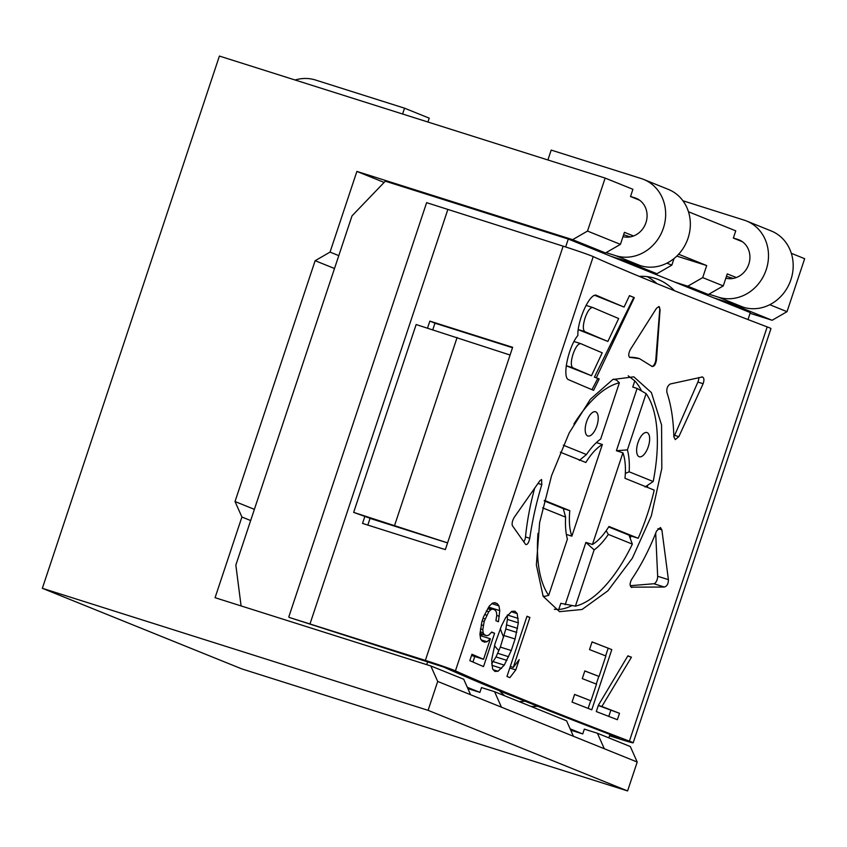 <?xml version="1.0" encoding="UTF-8"?>
<svg xmlns="http://www.w3.org/2000/svg" width="847" height="847" viewBox="0 0 847 847"><rect width="100%" height="100%" fill="white"/><g stroke="black" fill="none" stroke-linecap="round" stroke-linejoin="round"><path stroke-width="1.27" d="M599.062 676.467L605.88 655.97A1358.524 41.397 18.4 0 1 589.512 649.575L592.074 641.888A1358.524 41.397 -161.6 0 0 611.799 649.596L591.767 709.807A1358.524 41.397 18.4 0 1 572.043 702.089L574.605 694.402A1358.524 41.397 -161.6 0 0 590.962 700.808L596.5 684.154A1358.524 41.397 18.4 0 1 582.281 678.595L584.832 670.909A1358.524 41.397 -161.6 0 0 599.062 676.467L584.811 670.983M504.78 695.832A223.46 97.373 107.6 0 1 499.508 690.75L487.713 685.985A1371.219 41.778 18.4 0 1 443.86 667.129L289.092 617.389L425.353 660.406A22.858 0.699 18.4 0 1 455.432 670.866A1358.524 41.397 -161.6 0 0 629.395 741.146A22.858 0.699 18.4 0 1 633.175 742.819A22.858 0.699 18.4 0 1 620.745 739.346L609.533 735.799M633.175 742.819L770.971 328.583A22.858 0.699 -161.6 0 0 767.191 326.91A1358.524 41.397 18.4 0 1 593.228 256.62A22.858 0.699 -161.6 0 0 563.149 246.17L426.623 202.655L288.816 616.891M651.332 515.918L661.814 468.423L661.571 425.025L651.396 392.585L633.8 376.83L612.815 379.509L590.38 399.233L569.184 432.933L551.577 475.612L539.624 522.641L536.363 564.938L543.139 596.299L559.518 611.672L582.058 609.48L607.871 590.814L632.37 558.162L651.332 515.918M512.35 525.627L525.659 544.473C527.3 545.023 528.666 542.959 529.777 538.279C532.255 520.916 536.257 503.023 541.794 484.622L541.614 479.518L539.973 480.62L514.224 517.358C512.371 520.672 511.747 523.435 512.35 525.627M631.1 587.151L664.344 587.045C667.055 586.188 668.41 583.721 668.41 579.655L661.878 529.873L660.438 527.522L656.552 530.984C649.649 548.835 641.338 564.981 631.608 579.422C629.512 583.71 629.639 586.378 631.989 587.437L631.523 587.373M698.786 377.54A5.082 2.213 -72.4 0 1 697.886 382.071L674.614 435.337L678.839 436.671L675.25 439.604L673.841 436.756C673.429 419.784 671.12 405.014 666.907 392.447C666.451 388.519 667.574 385.692 670.284 383.977L702.512 376.947M678.839 436.671L703.116 383.723L697.886 382.071M701.74 376.915C704.069 377.254 704.524 379.52 703.116 383.723M629.713 357.445L630.062 357.487C628.22 356.46 628.315 353.802 630.359 349.504L656.51 308.244L659.019 306.529L660.078 309.684L656.467 360.049C655.546 364.813 654 366.889 651.819 366.275L652.275 366.56M639.443 358.641A142.201 61.958 107.6 0 0 639.199 358.556A142.201 61.958 107.6 0 0 629.48 357.307L639.549 358.673L651.819 366.275M596.299 295.328L596.849 295.508A1358.524 41.397 -161.6 0 0 624.08 307.069L629.501 295.624A1358.524 41.397 -161.6 0 0 634.308 297.615L596.309 377.762A1358.524 41.397 -161.6 0 0 599.2 378.969L593.578 390.34A1358.524 41.397 18.4 0 1 568.813 379.795C561.709 378.133 568.411 346.529 577.866 335.486C577.167 320.41 590.444 291.4 596.849 295.508L596.584 295.402M526.993 616.245L506.972 676.457A1358.524 41.397 18.4 0 0 509.873 677.653L515.791 669.892L519.2 659.644L513.282 667.404L529.894 617.442A1358.524 41.397 -161.6 0 1 526.993 616.245M511.26 650.538L515.092 639.009L518.332 622.852L517.199 613.62L514.891 611.195L511.789 611.343L505.712 617.537L501.424 625.954L495.029 643.709L491.641 659.813L492.605 668.992L494.87 671.406L498.015 671.269L504.272 665.128L511.26 650.538L500.344 647.087L496.003 656.944L491.673 663.72M488.751 635.165L491.673 632.031A1358.524 41.397 -161.6 0 0 494.595 633.281L483.521 666.589A1358.524 41.397 18.4 0 1 469.82 660.66L471.959 654.255A1358.524 41.397 -161.6 0 0 483.552 659.294L490.371 638.797L487.025 641.751L484.558 642.153A1358.524 41.397 18.4 0 1 482.155 641.105L480.598 638.966L479.931 634.265L481.848 621.899L483.552 616.775L489.301 606.081L492.531 603.096L494.934 602.672A1358.524 41.397 -161.6 0 0 497.348 603.72L498.957 605.88L499.751 610.613L498.438 621.762A1358.524 41.397 18.4 0 1 495.918 620.682L496.797 615.197L496.416 612.106L495.22 610.126A1358.524 41.397 18.4 0 1 492.806 609.078L490.794 609.671L488.761 611.725L484.188 621.454L482.801 629.649L483.129 632.73L484.283 634.699A1358.524 41.397 -161.6 0 0 486.697 635.748L488.751 635.165M598.427 705.159L596.299 711.565A1358.524 41.397 18.4 0 0 617.368 719.706L619.506 713.301A1358.524 41.397 -161.6 0 1 601.868 706.493L631.438 657.198A1358.524 41.397 -161.6 0 1 627.902 655.832L598.427 705.159M609.66 735.387L619.453 738.065A1371.219 41.778 18.4 0 1 549.671 711.014L536.744 705.89A1371.219 41.778 18.4 0 1 499.666 690.919M674.456 290.712A223.46 97.373 107.6 0 0 654.985 278.324A223.46 97.373 107.6 0 0 639.263 276.376M467.3 687.298L479.889 692.38L481.498 687.573L494.574 691.703L501.456 707.192L637.209 762.035L627.595 790.939L428.084 710.337L437.698 681.433L470.604 694.731L463.722 679.241L430.805 665.943L215.074 597.696L241.914 517.019L250.659 520.556L352.003 215.89L385.321 181.184L568.273 239.055L750.304 312.607L747.996 319.552M426.708 664.651L427.714 661.602M565.648 246.964L568.273 239.055M609.978 734.444L608.834 737.875M570.147 728.844L582.736 733.936L584.335 729.119L597.41 733.258L630.316 746.546L637.209 762.035M530.878 706.377A223.46 97.373 107.6 0 0 537.877 706.25M524.928 701.168A223.46 97.373 -72.4 0 1 519.095 701.612M647.129 276.63A223.46 97.373 -72.4 0 1 656.849 283.597M507.3 614.975L507.417 619.401L505.839 628.95L500.344 647.087M488.761 606.96L488.74 607.797M483.552 659.294L472.605 655.822A1371.219 41.778 18.4 0 1 471.578 655.387M482.155 634.308L481.594 636.012M474.775 656.51L472.933 662.026M641.518 390.891A123.154 53.668 -72.4 0 0 634.805 380.896L632.751 387.058L637.113 388.434L616.394 450.731L622.926 452.796L592.434 544.473A54.6 23.79 107.6 0 0 608.961 526.474L638.193 538.279L631.11 536.045L630.147 538.11M571.873 605.711L570.539 606.283A123.154 53.668 -72.4 0 1 558.766 609.48L560.809 603.329L575.409 606.156A116.812 50.894 -72.4 0 0 632.36 544.123L629.025 535.156L608.675 526.929M647.68 485.236L647.256 487.3M241.099 605.933L235.837 565.108L250.659 520.556M582.736 733.936L570.709 730.135M597.41 733.258L604.303 748.737M733.131 278.43L726.451 276.323M740.405 306.286L739.219 306.974L726.144 302.834M633.492 235.985L624.43 232.322L620.428 244.37L605.52 252.957L592.445 248.827M620.428 244.37L587.511 231.072L572.614 239.669L356.883 171.422L330.044 252.099L338.779 255.635M356.883 171.422L384.125 182.423M370.044 518.396L447.576 542.916M430.805 665.943L437.698 681.433M470.604 694.731L501.456 707.192M428.084 710.337L42.35 588.305L241.861 668.918L627.595 790.939M791.31 253.306L804.65 258.695L787.022 311.675L772.125 320.272L750.071 313.295M42.35 588.305L219.405 56.061L605.139 178.082L632.91 189.305L630.507 196.525L639.58 200.199M587.511 231.072L605.139 178.082M330.044 252.099L315.137 260.696L235.021 501.53L241.914 517.019M688.473 211.75L735.747 230.85L733.343 238.081L742.427 241.744M787.022 311.675L769.764 304.708M736.339 277.541L727.266 273.877L723.264 285.915L702.692 277.604L706.705 265.566L678.627 254.227M674.043 258.536L671.84 265.143L666.928 263.152M772.125 320.272L739.219 306.974M723.264 285.915L708.357 294.512L695.292 290.373M706.705 265.566L676.795 256.101M702.692 277.604L687.796 286.201L674.72 282.062M671.84 265.143L656.944 273.74L643.868 269.6M630.295 236.885L623.614 234.767M637.558 264.74L636.372 265.429L623.297 261.289M479.889 692.38L467.872 688.579M494.574 691.703L566.558 720.786L573.451 736.276M725.826 278.197A20.317 18.274 -68 0 0 748.727 264.38A20.317 18.274 -68 0 0 738.965 239.839A20.317 18.274 -68 0 0 737.769 239.415L733.364 238.018M714.053 297.953L743.221 307.186A40.624 36.548 -68 0 0 790.442 281.013A40.624 36.548 -68 0 0 771.257 230.977L746.578 221.003A40.624 36.548 112 0 1 765.752 271.04A40.624 36.548 112 0 1 718.542 297.212L708.939 294.174M682.926 200.76L744.174 220.146A40.624 36.548 112 0 1 746.578 221.003M479.953 633.99A170.131 74.134 107.6 0 0 481.848 635.25M494.51 645.7A182.825 79.671 107.6 0 0 498.883 650.591M503.647 637.177A182.825 79.671 -72.4 0 1 500.312 628.665M629.12 535.41L631.11 536.045M634.805 380.896L628.199 375.803M565.171 604.705L585.891 542.408L592.434 544.473M554.33 609.3L558.766 609.48M596.383 442.6L602.355 444.484A54.6 23.79 107.6 0 0 585.838 462.494L560.333 452.192M613.503 379.16L616.542 380.123L619.379 382.812L600.661 439.064A62.212 27.104 107.6 0 0 586.452 454.543L579.295 460.419M544.356 500.376L569.809 510.656L563.276 508.592L565.627 517.157A62.212 27.104 107.6 0 0 567.395 539.094L548.676 595.346L544.6 596.394L542.916 595.865M566.368 534.425L571.863 536.162L602.355 444.484M563.35 445.215L586.452 454.543M563.276 508.592L544.229 500.895M622.926 452.796A54.6 23.79 107.6 0 1 624.98 478.301L654.212 490.117A123.154 53.668 -72.4 0 1 647.277 514.637A123.154 53.668 -72.4 0 1 638.193 538.279M569.809 510.656A54.6 23.79 107.6 0 0 571.863 536.162M606.177 530.73L608.337 534.415L632.36 544.123M585.891 542.408L594.128 549.894A62.212 27.104 107.6 0 0 608.337 534.415M594.128 549.894L575.409 606.156M616.394 450.731L627.405 449.873A62.212 27.104 107.6 0 1 629.162 471.8L653.185 481.509A116.812 50.894 -72.4 0 0 646.113 393.611L627.405 449.863M625.34 473.399L629.162 471.8M637.113 388.434L646.113 393.611M645.043 486.983L653.185 481.509M639.125 456.702A12.694 5.537 107.6 0 0 639.305 456.766A12.694 5.537 107.6 0 0 648.347 446.528A12.694 5.537 107.6 0 0 647.14 432.616A12.694 5.537 107.6 0 0 646.96 432.552A12.694 5.537 107.6 0 0 637.929 442.79A12.694 5.537 107.6 0 0 639.125 456.702M548.676 595.346A116.812 50.894 -72.4 0 1 538.004 533.345M542.578 507.851L565.627 517.157M573.927 423.987A116.812 50.894 -72.4 0 1 619.379 382.812M595.716 411.843A12.694 5.537 107.6 0 0 595.547 411.78A12.694 5.537 107.6 0 0 586.505 422.007A12.694 5.537 107.6 0 0 587.712 435.93A12.694 5.537 107.6 0 0 587.882 435.993A12.694 5.537 107.6 0 0 596.923 425.755A12.694 5.537 107.6 0 0 595.716 411.843M622.99 236.652A20.317 18.274 -68 0 0 645.89 222.835A20.317 18.274 -68 0 0 636.129 198.293A20.317 18.274 -68 0 0 634.922 197.859L630.528 196.472M611.216 256.408L640.385 265.63A40.624 36.548 -68 0 0 687.595 239.468A40.624 36.548 -68 0 0 668.421 189.432L643.741 179.458A40.624 36.548 112 0 1 662.915 229.495A40.624 36.548 112 0 1 615.695 255.667L606.103 252.628M547.903 159.977L551.196 150.078L641.338 178.59A40.624 36.548 112 0 1 643.741 179.458M656.944 273.74L636.372 265.429M295.105 80.01A40.624 36.548 112 0 1 315.476 80.01L404.538 108.183L429.217 118.157L427.926 122.032M404.538 108.183L402.6 114.017M708.357 294.512L687.796 286.201M605.52 252.957L572.614 239.669M315.137 260.696L334.501 268.51M235.021 501.53L254.386 509.354M510.074 355.031L416.142 324.539L353.654 512.393L370.086 518.269L367.82 525.087M353.654 512.393L447.587 542.885M512.509 347.715L434.977 323.194L432.775 329.801M447.788 209.675L309.991 623.911M364.941 516.194L362.537 523.414L445.342 549.608L512.647 347.312L429.842 321.119L427.502 328.138M429.842 321.119L434.977 323.194M457.105 337.498L394.617 525.352M509.778 667.997L515.791 669.892M510.296 666.462L513.282 667.404M526.908 616.5L529.894 617.442M504.187 635.557L515.092 639.009M505.839 628.95L516.755 632.402M506.654 624.917L517.57 628.368M507.417 619.401L518.332 622.852M507.649 615.081L518.216 618.426M511.292 611.756L517.199 613.62M493.356 669.786L498.015 671.269M491.895 665.318L501.604 668.389M493.356 661.676L504.272 665.128M496.003 656.944L506.908 660.395M497.75 653.291L508.666 656.743M479.995 633.62L486.697 635.748M480.016 633.355L484.283 634.699M480.164 631.798L483.129 632.73M480.45 628.908L482.801 629.649M481.255 624.821L483.298 625.467M482.197 620.83L484.188 621.454M483.055 618.268L485.045 618.892M484.6 614.562L486.707 615.218M486.326 610.952L488.761 611.725M487.692 608.686L490.794 609.671M488.327 607.659L492.806 609.078M496.755 615.473L499.296 616.277M488.793 607.14L499.751 610.613M491.927 603.657L498.957 605.88M494.362 602.778L497.348 603.72M481.308 639.94L487.025 641.751M480.111 635.546L490.371 638.797M491.44 632.286L494.595 633.281M537.972 483.415L541.794 484.622M534.732 487.957A142.201 61.958 107.6 0 0 525.511 536.934L529.777 538.279M525.511 536.934A5.082 2.213 -72.4 0 1 523.732 541.868M655.694 533.197L657.653 576.246A5.082 2.213 -72.4 0 1 653.916 583.742L630.253 585.701M674.614 435.337A5.082 2.213 -72.4 0 1 673.841 436.756M658.839 306.487A5.082 2.213 -72.4 0 1 659.728 309.568L655.79 359.827A5.082 2.213 -72.4 0 1 651.978 366.412M594.88 295.391L624.08 307.069M629.469 295.709L634.308 297.615M633.778 297.445L594.403 377.159L596.309 377.762M594.403 377.159L599.2 378.969M597.76 378.514L591.958 389.662M578.257 329.663L607.871 341.447L618.67 318.525A1358.524 41.397 18.4 0 1 592.847 307.546C590.253 307.323 587.659 310.796 585.076 317.943C582.852 325.28 582.768 329.843 584.832 331.632A1358.524 41.397 -161.6 0 0 607.871 341.447M566.241 365.788L591.471 375.729L602.206 352.797A1358.524 41.397 18.4 0 1 580.83 343.67C578.236 343.459 575.642 346.921 573.059 354.078C570.836 361.404 570.751 365.968 572.816 367.757A1358.524 41.397 -161.6 0 0 591.471 375.729M586.029 305.386L592.847 307.546M574.012 341.51L580.83 343.67M627.775 656.044L631.438 657.198M598.353 705.382L601.868 706.493M598.321 705.509L619.506 713.301M610.729 710.527L608.781 716.393M592.053 641.941L611.799 649.596M608.104 648.431L605.626 655.874M598.797 676.382L596.246 684.058M590.698 700.723L588.146 708.399M574.584 694.466L590.962 700.808M767.191 326.91L629.395 741.146M593.228 256.62L455.432 670.866M615.61 737.271L615.801 736.678M740.13 240.368L737.769 239.415M743.221 307.186L718.542 297.212M637.293 198.812L634.922 197.859M640.385 265.63L615.695 255.667M425.353 660.406L563.149 246.17M664.344 587.045L653.916 583.742M661.878 529.873L657.928 528.623M657.653 576.246L668.41 579.655M655.79 359.827L656.467 360.049M584.832 331.632L578.268 329.557M572.816 367.757L566.251 365.682"/></g></svg>
